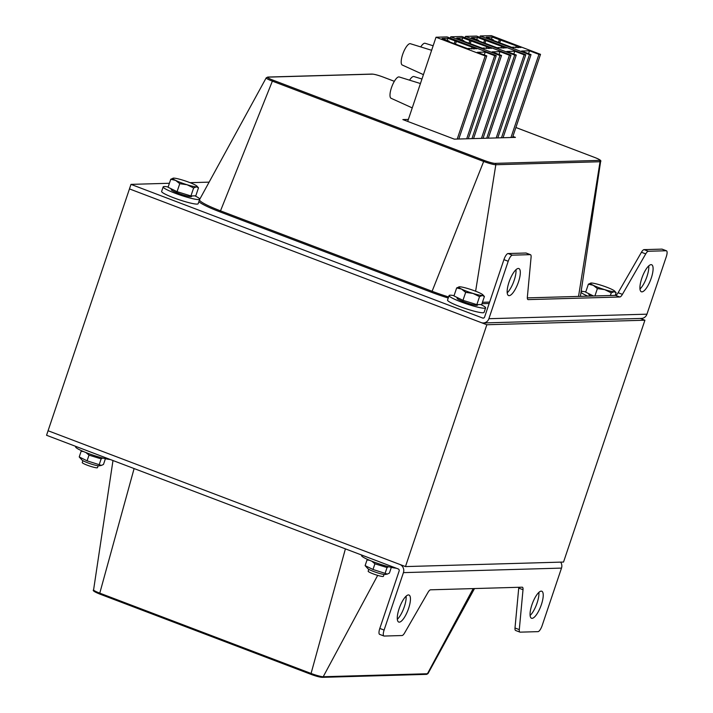 <?xml version="1.0" encoding="UTF-8"?>
<svg xmlns="http://www.w3.org/2000/svg" width="713" height="713" viewBox="0 0 713 713"><rect width="100%" height="100%" fill="white"/><g stroke="black" fill="none" stroke-linecap="round" stroke-linejoin="round"><path stroke-width="1.07" d="M640.274 318.453L644.917 320.217L563.528 562.049L405.465 566.585L48.074 430.741L130.987 184.373L169.4 183.268M405.465 566.585L486.845 324.745L129.463 188.909L481.132 322.579A6.426 6.069 -91.6 0 0 488.886 318.702L508.209 261.27A6.426 1.961 110.8 0 1 512.353 255.165L530.222 254.648A6.426 1.961 110.8 0 1 530.472 254.693L526.185 253.062A6.426 1.961 -69.2 0 0 525.936 253.017L530.222 254.648M644.917 320.217L486.845 324.745M397.328 619.276A14.456 4.421 110.8 0 0 406.107 596.175M399.12 608.679A14.456 4.421 -69.2 0 1 409.004 595.025A14.456 4.421 -69.2 0 1 407.996 610.114A14.456 4.421 -69.2 0 1 398.727 622.057A14.456 4.421 -69.2 0 1 399.12 608.679M384.102 630.06A6.426 1.961 110.8 0 0 383.924 636.005A6.426 1.961 110.8 0 0 384.173 636.049L402.043 635.533A6.426 1.961 110.8 0 0 404.636 632.903L427.969 592.441A6.426 1.961 -69.2 0 1 430.563 589.811L522.148 587.191A6.426 1.961 -69.2 0 1 522.397 587.227A6.426 1.961 -69.2 0 1 523.012 589.713L519.296 629.624A6.426 1.961 110.8 0 0 519.902 632.11A6.426 1.961 110.8 0 0 520.151 632.155L538.021 631.638A6.426 1.961 110.8 0 0 542.165 625.533L561.496 568.101L403.424 572.628A6.426 6.069 -91.6 0 0 399.743 564.411L48.074 430.741L46.55 435.278L398.219 568.938A1.604 1.515 88.4 0 1 399.137 570.997L379.806 628.429L384.102 630.06L403.424 572.628M379.886 634.418A6.426 1.961 -69.2 0 1 379.637 634.374A6.426 1.961 -69.2 0 1 379.806 628.429M515.864 630.524A6.426 1.961 -69.2 0 1 515.615 630.479A6.426 1.961 -69.2 0 1 515 627.993L518.725 588.091A6.426 1.961 110.8 0 0 518.761 587.289M530.107 615.471A14.456 4.421 110.8 0 0 538.885 592.369M531.898 604.874A14.456 4.421 -69.2 0 1 541.773 591.22A14.456 4.421 -69.2 0 1 540.775 606.308A14.456 4.421 -69.2 0 1 531.506 618.251A14.456 4.421 -69.2 0 1 531.898 604.874M560.668 562.138A6.426 6.069 88.4 0 1 561.496 568.101M639.98 288.997A14.456 4.421 110.8 0 0 646.967 276.492A14.456 4.421 110.8 0 0 648.759 265.896M651.254 278.123A14.456 4.421 -69.2 0 1 641.379 291.777A14.456 4.421 -69.2 0 1 642.377 276.689A14.456 4.421 -69.2 0 1 651.646 264.746A14.456 4.421 -69.2 0 1 651.254 278.123M488.886 318.702L646.949 314.175L666.281 256.733A6.426 1.961 110.8 0 0 666.45 250.789A6.426 1.961 110.8 0 0 666.2 250.753L648.331 251.261A6.426 1.961 110.8 0 0 645.737 253.89L622.413 294.362A6.426 1.961 -69.2 0 1 619.82 296.991L528.226 299.612A6.426 1.961 -69.2 0 1 527.976 299.576A6.426 1.961 -69.2 0 1 527.362 297.08L531.087 257.179A6.426 1.961 110.8 0 0 530.472 254.693M527.326 297.882L615.524 295.36A6.426 1.961 110.8 0 0 618.118 292.731L641.45 252.259A6.426 1.961 -69.2 0 1 644.044 249.63L661.914 249.122A6.426 1.961 -69.2 0 1 662.163 249.167L666.45 250.789M130.987 184.373L482.656 318.043A1.604 1.515 -91.6 0 0 484.59 317.071L503.922 259.639A6.426 1.961 -69.2 0 1 508.066 253.534L525.936 253.017M507.201 292.802A14.456 4.421 110.8 0 0 514.189 280.298A14.456 4.421 110.8 0 0 515.98 269.701M518.476 281.929A14.456 4.421 -69.2 0 1 508.601 295.574A14.456 4.421 -69.2 0 1 509.608 280.494A14.456 4.421 -69.2 0 1 518.868 268.551A14.456 4.421 -69.2 0 1 518.476 281.929M646.949 314.175A6.426 6.069 88.4 0 1 641.415 318.426L483.352 322.953M512.897 136.424L515.437 137.386L454.324 139.142L402.854 119.579L408.362 119.419M581.22 290.895L582.655 291.439M190.068 182.68L209.176 182.136M75.819 446.4L75.667 446.864A19.278 2.299 18.6 0 0 89.428 453.878A19.278 2.299 18.6 0 0 110.337 459.52M361.732 555.07L361.571 555.543A19.278 2.299 18.6 0 0 375.341 562.548A19.278 2.299 18.6 0 0 396.241 568.19M587.86 296.153A19.278 2.299 -161.4 0 1 581.006 292.348M581.131 291.528A19.278 2.299 -161.4 0 1 585.783 291.884M194.836 195.834A19.278 2.299 -161.4 0 1 199.693 199.194L198.161 203.731A19.278 2.299 -161.4 0 1 173.571 197.759A19.278 2.299 -161.4 0 1 161.628 191.432L163.152 186.895A19.278 2.299 -161.4 0 1 168.152 186.984M199.693 199.194A19.278 2.299 -161.4 0 1 175.095 193.223A19.278 2.299 -161.4 0 1 163.152 186.895M480.74 304.513A19.278 2.299 -161.4 0 1 485.598 307.864L484.074 312.401A19.278 2.299 -161.4 0 1 459.484 306.43A19.278 2.299 -161.4 0 1 447.541 300.102L449.065 295.574A19.278 2.299 -161.4 0 1 454.065 295.654M485.598 307.864A19.278 2.299 -161.4 0 1 461.008 301.902A19.278 2.299 -161.4 0 1 449.065 295.574M98.109 465.785L97.476 467.666A8.03 0.963 -161.4 0 1 97.013 467.826A8.03 0.963 -161.4 0 1 88.376 465.607A8.03 0.963 -161.4 0 1 82.253 462.541L82.886 460.66M170.746 179.266L168.063 187.252L177.065 191.672L190.932 195.95L195.799 195.808L198.49 187.822L196.423 186.815A12.852 1.533 18.6 0 0 196.993 186.173A12.852 1.533 18.6 0 0 194.355 184.533A12.852 1.533 18.6 0 0 182.911 180.184A12.852 1.533 18.6 0 0 173.544 178.116A12.852 1.533 18.6 0 0 173.17 178.152A12.852 1.533 18.6 0 0 175.612 180.398A12.852 1.533 18.6 0 0 187.047 184.738A12.852 1.533 18.6 0 0 196.423 186.815L193.624 187.965L187.047 184.738L179.756 183.687L175.612 180.398L170.746 179.266L173.544 178.116M190.932 195.95L193.624 187.965M177.065 191.672L179.756 183.687M191.806 195.923L191.619 196.476A10.757 1.283 -161.4 0 1 177.893 193.143A10.757 1.283 -161.4 0 1 171.218 189.613L171.459 188.918M384.022 574.455L383.389 576.345A8.03 0.963 -161.4 0 1 382.926 576.496A8.03 0.963 -161.4 0 1 374.289 574.277A8.03 0.963 -161.4 0 1 368.166 571.22L368.799 569.33M456.659 287.936L453.976 295.931L462.978 300.342L476.845 304.62L481.712 304.487L484.403 296.492L482.327 295.485A12.852 1.533 18.6 0 0 482.906 294.843A12.852 1.533 18.6 0 0 480.259 293.203A12.852 1.533 18.6 0 0 468.824 288.863A12.852 1.533 18.6 0 0 459.457 286.786A12.852 1.533 18.6 0 0 459.083 286.822A12.852 1.533 18.6 0 0 461.525 289.068A12.852 1.533 18.6 0 0 472.96 293.417A12.852 1.533 18.6 0 0 482.327 295.485L479.537 296.635L472.96 293.417L465.66 292.357L461.525 289.068L456.659 287.936L459.457 286.786M476.845 304.62L479.537 296.635M462.978 300.342L465.66 292.357M477.719 304.603L477.532 305.155A10.757 1.283 -161.4 0 1 463.806 301.822A10.757 1.283 -161.4 0 1 457.131 298.284L457.363 297.597M615.23 295.369L616.121 292.713L614.053 291.706A12.852 1.533 18.6 0 0 614.633 291.073A12.852 1.533 18.6 0 0 611.986 289.433A12.852 1.533 18.6 0 0 600.551 285.084A12.852 1.533 18.6 0 0 591.175 283.016A12.852 1.533 18.6 0 0 590.81 283.052A12.852 1.533 18.6 0 0 593.243 285.298A12.852 1.533 18.6 0 0 604.686 289.638A12.852 1.533 18.6 0 0 614.053 291.706L611.255 292.856L604.686 289.638L597.387 288.587L593.243 285.298L588.385 284.166L591.175 283.016M593.51 295.993L585.694 292.152L588.385 284.166M610.364 295.503L611.255 292.856M594.909 295.948L597.387 288.587M590.917 296.064A10.757 1.283 -161.4 0 1 588.858 294.514L589.09 293.818M101.433 465.402L99.241 465.812A9.314 1.114 -161.4 0 1 87.619 462.773A9.314 1.114 -161.4 0 1 81.968 460.001L79.214 456.953L87.084 460.821L101.433 465.402L103.483 464.439L105.399 458.744M79.223 456.971L81.122 451.267L81.835 450.83M102.699 458.049L101.139 458.869L89 455.126L85.934 452.55M83.635 451.605L81.122 451.267M99.223 464.564L101.139 458.869M87.084 460.821L89 455.126M387.337 574.072L385.154 574.491A9.314 1.114 -161.4 0 1 373.532 571.452A9.314 1.114 -161.4 0 1 367.881 568.671L365.118 565.623L372.997 569.491L387.337 574.072L389.396 573.109L391.303 567.423M388.603 566.719L387.052 567.548L374.913 563.805L371.847 561.22M369.548 560.284L367.035 559.937L367.748 559.5M385.136 573.234L387.052 567.548M365.118 565.623L367.035 559.937M372.997 569.491L374.913 563.805M407.693 121.415L436.017 37.236L485.196 55.926L457.22 139.053M468.281 138.741L496.257 55.614L447.087 36.916L436.017 37.236M450.322 38.145L450.776 36.809L499.947 55.507L471.97 138.634M483.04 138.313L511.016 55.186L461.837 36.497L450.776 36.809M465.072 37.727L465.527 36.39L514.706 55.079L486.729 138.215M497.79 137.894L525.766 54.767L476.587 36.069L465.527 36.39M479.831 37.308L480.277 35.971L529.456 54.66L501.48 137.787M512.54 137.475L540.516 54.34L491.346 35.65L480.277 35.971M503.057 137.743L531.033 54.616L521.604 51.024L529.501 50.801L538.939 54.384L510.963 137.52M528.538 53.662L529.501 50.801M540.516 54.34L538.939 54.384M531.033 54.616L529.456 54.66M520.927 47.539L492.193 37.031L486.293 37.201L493.441 39.91L492.015 39.955L513.021 47.771L513.708 47.744L512.674 47.147L518.975 47.593L517.905 46.987L520.927 47.539M488.307 138.17L516.283 55.035L506.845 51.452L514.75 51.22L524.189 54.812L496.212 137.939M513.788 54.09L514.75 51.22M525.766 54.767L524.189 54.812M516.283 55.035L514.706 55.079M506.177 47.967L477.443 37.45L471.534 37.62L478.681 40.338L477.264 40.374L498.271 48.19L498.957 48.172L497.924 47.575L504.225 48.021L503.155 47.406L506.177 47.967M473.557 138.589L501.533 55.462L492.095 51.871L500 51.648L509.43 55.231L481.453 138.367M499.038 54.509L500 51.648M511.016 55.186L509.43 55.231M501.533 55.462L499.947 55.507M491.417 48.386L462.684 37.869L456.783 38.039L463.931 40.757L462.514 40.801L483.521 48.609L484.207 48.591L483.164 47.994L489.475 48.439L488.405 47.833L491.417 48.386M496.257 55.614L494.679 55.659L485.241 52.067L477.345 52.299L486.774 55.881L485.196 55.926M476.667 48.805L447.933 38.297L442.033 38.466L449.181 41.185L447.755 41.22L468.762 49.037L469.448 49.019L468.414 48.422L474.724 48.867L473.655 48.252L476.667 48.805M458.798 139.008L486.774 55.881M494.679 55.659L466.703 138.785M484.279 54.937L485.241 52.067M461.971 40.008L462.684 37.869M433.147 45.775L425.117 43.288A11.408 3.485 110.8 0 0 420.732 46.915M421.953 79.027L413.932 76.541A11.408 3.485 110.8 0 0 409.547 80.168M447.211 40.436L447.933 38.297M431.623 50.284L410.367 43.716A11.408 3.485 110.8 0 0 402.64 54.5A11.408 3.485 110.8 0 0 402.266 65.026L423.433 74.651M420.438 83.537L399.173 76.959A11.408 3.485 110.8 0 0 391.446 87.752A11.408 3.485 110.8 0 0 391.072 98.278L412.239 107.904M455.438 44.144L456.507 40.971M454.19 43.671L455.081 41.015M449.003 41.702L449.181 41.185M470.188 43.716L471.257 40.552M468.94 43.243L469.831 40.588M463.762 41.274L463.931 40.757M476.721 39.589L477.443 37.45M484.938 43.297L486.008 40.124M483.69 42.825L484.59 40.169M478.512 40.855L478.681 40.338M491.471 39.17L492.193 37.031M499.697 42.878L500.758 39.705M498.449 42.397L499.341 39.741M493.262 40.427L493.441 39.91M471.453 48.956L472.095 47.067M486.213 48.537L486.845 46.648M500.963 48.11L501.595 46.229M515.713 47.691L516.355 45.801M519.296 629.624L515 627.993M523.012 589.713L518.725 588.091M321.821 677.279A8.761 1.043 18.6 0 1 311.144 674.4L311.073 673.455L99.775 593.145L99.802 594.072L311.055 674.364M134.106 468.557L99.775 593.145A9.973 1.185 -161.4 0 1 93.59 589.892L112.984 460.527M93.59 589.892C92.316 590.507 94.392 591.897 99.802 594.072L311.1 674.391C316.073 676.227 319.781 677.216 322.24 677.35A1.221 1.159 -91.6 0 0 323.212 676.735A9.973 1.185 -161.4 0 1 311.073 673.455L345.404 548.867M322.24 677.35L426.463 674.364A1.221 1.159 -91.6 0 0 427.435 673.749L323.212 676.735L377.676 575.391M426.463 674.364L428.005 673.58A9.973 1.185 -161.4 0 1 427.435 673.749L473.2 588.59M661.914 249.122L666.2 250.753M508.066 253.534L512.353 255.165M503.922 259.639L508.209 261.27M528.226 299.612L527.763 299.442M619.82 296.991L615.524 295.36M622.413 294.362L618.118 292.731M645.737 253.89L641.45 252.259M644.044 249.63L648.331 251.261M482.656 318.043L483.762 318.007M383.148 77.057L394.351 81.318L383.104 77.031C378.14 75.195 374.423 74.205 371.963 74.072A1.221 1.159 88.4 0 1 372.382 74.143A8.761 1.043 -161.4 0 1 383.059 77.031M515.891 127.52L594.41 157.35L515.9 127.502M594.357 157.341A8.761 1.043 -161.4 0 1 599.285 160.389A1.221 1.159 88.4 0 1 600.043 161.744A9.973 1.185 18.6 0 0 600.622 161.53C601.656 160.71 599.58 159.32 594.41 157.35M371.963 74.072L267.74 77.057A1.221 1.159 88.4 0 1 268.159 77.129L372.382 74.143M599.285 160.389L495.063 163.375A1.221 1.159 88.4 0 1 495.82 164.739L600.043 161.744L578.537 296.421M267.74 77.057L266.207 77.842A9.973 1.185 18.6 0 0 272.375 81.139L273.088 80.177A8.761 1.043 -161.4 0 1 268.159 77.129M495.063 163.375A8.761 1.043 -161.4 0 1 484.385 160.496L483.672 161.459A9.973 1.185 18.6 0 0 495.82 164.739L475.624 291.216M198.856 201.663A35.463 4.233 18.6 0 0 220.076 211.921L272.375 81.139L483.672 161.459L432.096 291.278L220.798 210.959A34.251 4.091 -161.4 0 1 199.604 199.631A35.463 4.233 18.6 0 0 199.542 199.631M484.385 160.496L273.088 80.177M220.076 211.921L431.374 292.241L432.096 291.278A34.251 4.091 -161.4 0 0 448.602 296.956M431.374 292.241A35.463 4.233 18.6 0 0 448.236 298.043M489.635 302.089L482.451 302.294M481.979 303.693L489.171 303.48M473.477 48.903L473.682 48.279M488.227 48.475L488.432 47.86M502.977 48.056L503.191 47.432M517.727 47.628L517.941 47.013M383.924 636.005L379.637 634.374M519.902 632.11L515.615 630.479M428.005 673.58L474.501 588.555M266.207 77.842L199.426 199.836M600.622 161.53L580.4 296.367M196.993 186.173L198.481 187.813M482.906 294.843L484.394 296.492M614.633 291.073L616.121 292.713M473.432 48.903L473.655 48.252M488.182 48.475L488.405 47.833M502.941 48.056L503.155 47.406M517.691 47.637L517.905 46.987"/></g></svg>
